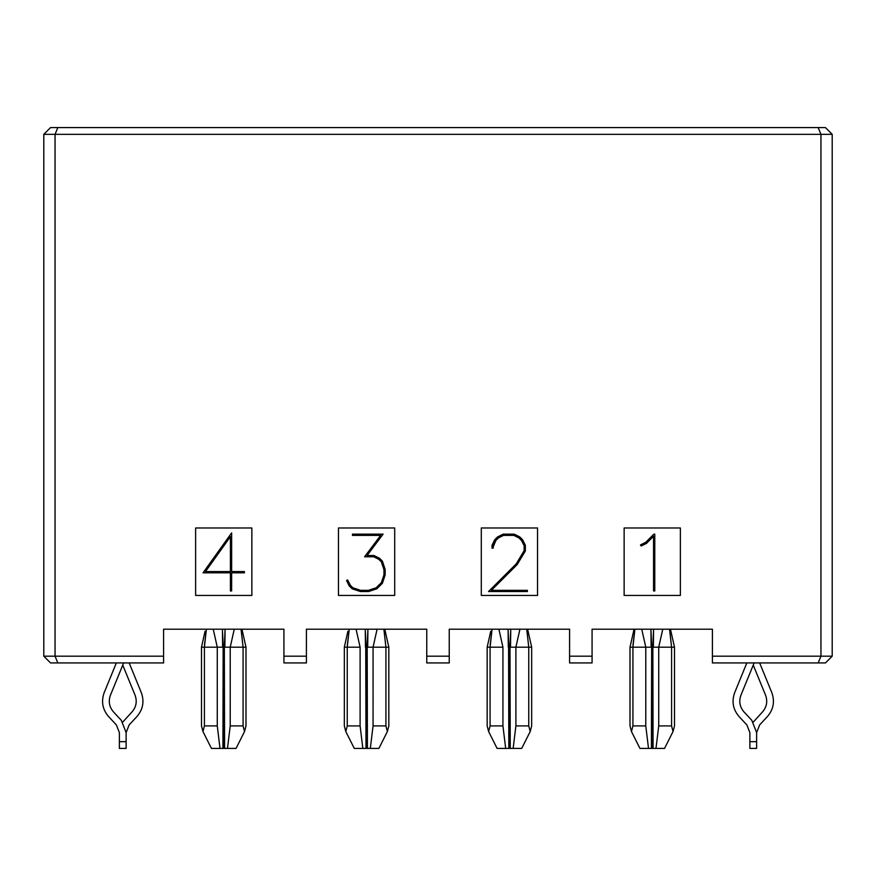 <?xml version="1.0" encoding="UTF-8"?>
<svg xmlns="http://www.w3.org/2000/svg" width="876" height="876" viewBox="0 0 876 876"><rect width="100%" height="100%" fill="white"/><g stroke="black" fill="none" stroke-linecap="round" stroke-linejoin="round"><path stroke-width="1.31" d="M43.8 134.335L50.545 127.589L43.8 134.335L55.046 134.335L57.838 127.589L50.545 127.589L57.838 127.589L55.046 134.335L832.2 134.335L825.455 127.589L818.162 127.589L820.954 134.335L818.162 127.589L57.838 127.589L825.455 127.589L832.2 134.335L820.954 134.335L820.954 656.19L818.162 662.935L825.455 662.935L832.2 656.19L820.954 656.19L832.2 656.19L832.2 134.335L832.2 656.19L825.455 662.935L818.162 662.935L820.954 656.19L712.418 656.19L712.418 662.935L818.162 662.935L712.418 662.935L712.418 629.198L592.077 629.198L592.077 656.19L569.586 656.19L569.586 662.935L592.077 662.935L592.077 656.19L592.077 662.935L569.586 662.935L569.586 629.198L449.246 629.198L449.246 656.19L426.754 656.19L426.754 662.935L449.246 662.935L449.246 656.19L449.246 662.935L426.754 662.935L426.754 629.198L306.414 629.198L306.414 656.19L283.923 656.19L283.923 662.935L306.414 662.935L306.414 656.19L306.414 662.935L283.923 662.935L283.923 629.198L163.582 629.198L163.582 656.19L43.8 656.19L50.545 662.935L57.838 662.935L55.046 656.19L55.046 134.335L43.8 134.335L43.8 656.19L43.8 134.335M50.545 662.935L43.8 656.19L55.046 656.19L57.838 662.935L163.582 662.935L163.582 656.19L163.582 662.935L50.545 662.935M231.647 532.86L203.057 572.816L230.41 572.816L230.41 590.961L231.647 590.961L231.647 572.816L244.415 572.816L244.415 571.579L231.647 571.579L231.647 532.86L231.647 571.579L244.415 571.579L244.415 572.816L231.647 572.816L231.647 590.961L230.41 590.961L230.41 572.816L203.057 572.816L231.647 532.86M230.41 536.659L230.41 571.579L205.477 571.579L230.41 536.659L230.41 571.579L230.41 536.659L205.477 571.579L230.41 571.579L205.477 571.579L230.41 536.659M383.962 574.875L381.356 582.639L376.231 587.763L368.435 590.325L360.551 590.325L352.787 587.763L350.269 585.146L347.641 579.945L346.567 580.547L349.25 585.956L352.163 588.792L360.408 591.552L368.588 591.552L376.833 588.792L382.429 583.23L385.155 574.985L385.155 569.455L382.429 561.209L379.593 558.297L373.997 555.537L367.055 555.537L383.108 534.141L352.459 534.141L352.459 535.378L380.644 535.378L364.591 556.775L373.713 556.775L378.793 559.359L381.356 561.812L383.962 569.718L383.962 574.875L381.356 582.639L376.231 587.763L368.435 590.325L360.551 590.325L352.787 587.763L350.269 585.146L352.787 587.763L360.551 590.325L368.435 590.325L376.231 587.763L381.356 582.639L383.962 574.875L383.962 569.718L383.962 574.875M493.21 546.887L495.838 540.503L498.455 537.919L503.514 535.378L513.862 535.378L519.052 538.006L521.472 540.448L524.122 545.639L524.122 550.675L521.516 555.899L524.122 550.675L524.122 545.639L521.472 540.448L519.052 538.006L513.862 535.378L503.514 535.378L498.455 537.919L495.838 540.503L493.221 545.617L495.838 540.503L498.455 537.919L503.514 535.378L513.862 535.378L519.052 538.006L521.472 540.448L524.122 545.639L524.122 550.675L516.249 563.848L488.512 591.552L527.407 591.552L527.407 590.325L491.392 590.325L517.179 564.571L525.359 550.982L525.359 545.31L522.589 539.715L519.753 536.911L514.19 534.141L503.185 534.141L497.579 536.911L494.743 539.715L492.016 545.31L492.016 548.146L493.21 548.146L493.21 545.617L493.21 548.146L492.016 548.146L492.016 545.31L494.743 539.715L497.579 536.911L503.185 534.141L514.19 534.141L519.753 536.911L522.589 539.715L525.359 545.31L525.359 550.982L517.179 564.571L491.392 590.325L527.407 590.325L527.407 591.552L488.512 591.552L516.249 563.848L521.516 555.899L516.249 563.848M653.551 590.961L654.777 590.961L654.777 534.141L653.923 534.141L645.787 542.255L640.487 544.938L641.122 545.978L646.466 543.394L653.551 536.232L653.551 590.961L653.551 536.232L646.466 543.394L641.122 545.978L640.487 544.938L645.787 542.255L653.923 534.141L654.777 534.141L654.777 590.961L653.551 590.961M55.046 134.335L55.046 656.19L163.582 656.19L163.582 629.198L283.923 629.198L283.923 656.19L306.414 656.19L306.414 629.198L426.754 629.198L426.754 656.19L449.246 656.19L449.246 629.198L569.586 629.198L569.586 656.19L592.077 656.19L592.077 629.198L712.418 629.198L712.418 656.19L820.954 656.19L820.954 134.335L55.046 134.335M680.367 595.45L624.139 595.45L624.139 527.976L680.367 527.976L680.367 595.45L624.139 595.45L680.367 595.45L680.367 527.976L624.139 527.976L624.139 595.45L624.139 527.976L680.367 527.976L680.367 595.45M481.296 595.45L481.296 527.976L537.535 527.976L537.535 595.45L481.296 595.45L481.296 527.976L481.296 595.45L537.535 595.45L537.535 527.976L481.296 527.976L537.535 527.976L537.535 595.45L481.296 595.45M338.465 595.45L338.465 527.976L394.704 527.976L394.704 595.45L338.465 595.45L338.465 527.976L338.465 595.45L394.704 595.45L394.704 527.976L338.465 527.976L394.704 527.976L394.704 595.45L338.465 595.45M195.633 527.976L251.861 527.976L251.861 595.45L195.633 595.45L195.633 527.976L251.861 527.976L195.633 527.976L195.633 595.45L251.861 595.45L251.861 527.976L251.861 595.45L195.633 595.45L195.633 527.976M373.713 556.775L378.793 559.359L381.356 561.812L383.962 569.718L381.356 561.812L378.793 559.359L373.713 556.775L364.591 556.775L380.644 535.378L352.459 535.378L352.459 534.141L383.108 534.141L367.055 555.537L373.997 555.537L379.593 558.297L382.429 561.209L385.155 569.455L385.155 574.985L382.429 583.23L376.833 588.792L368.588 591.552L360.408 591.552L352.163 588.792L349.25 585.956L346.567 580.547L347.641 579.945L350.269 585.146M493.221 545.617L493.21 548.146M632.976 645.251L634.892 629.198L632.921 647.189L645.776 647.189L641.747 629.198L645.776 647.189L651.656 647.189L632.921 647.189L632.921 725.919L645.776 725.919L645.776 647.189L645.776 725.919L648.514 748.411L651.656 748.411L651.656 647.189L651.415 748.411L653.08 748.411L652.85 647.189L658.73 647.189L662.76 629.198L658.73 647.189L671.585 647.189L669.549 629.198M651.415 647.189L653.08 647.189L651.415 647.189M669.625 629.198L671.585 647.189L674.498 647.189L670.808 630.753M651.415 748.411L639.94 748.411L631.465 731.537L639.94 748.411L648.514 748.411L645.776 725.919L632.921 725.919L631.465 731.537L630.008 725.919L631.465 731.537L632.921 725.919L632.921 647.189L629.997 647.189L630.008 725.919L630.008 647.189L634.082 629.198M490.133 645.251L492.06 629.198L490.078 647.189L502.933 647.189L498.904 629.198L502.933 647.189L502.933 725.919L505.682 748.411L510.248 748.411L510.007 647.189L515.898 647.189L519.928 629.198L515.898 647.189L528.754 647.189L526.717 629.198M502.933 647.189L490.078 647.189L490.078 725.919L502.933 725.919L502.933 647.189M508.584 647.189L510.248 647.189L508.584 647.189L508.825 748.411L508.584 647.189M490.735 631.268L487.165 647.189L487.165 725.919L487.165 647.189L490.078 647.189L490.078 725.919L488.622 731.537L490.078 725.919L502.933 725.919L505.682 748.411L497.108 748.411L508.584 748.411M526.794 629.198L528.754 647.189L531.666 647.189L527.965 630.753M347.301 645.251L349.228 629.198L347.246 647.189L360.102 647.189L356.072 629.198L360.102 647.189L360.102 725.919L362.85 748.411L367.416 748.411L367.175 647.189L373.066 647.189L377.096 629.198L373.066 647.189L385.922 647.189L383.885 629.198M360.102 647.189L347.246 647.189L347.246 725.919L360.102 725.919L360.102 647.189M365.752 647.189L367.416 647.189L365.752 647.189L365.993 748.411L365.752 647.189M347.892 631.268L344.334 647.189L344.334 725.919L344.334 647.189L347.246 647.189L347.246 725.919L345.79 731.537L347.246 725.919L360.102 725.919L362.85 748.411L354.276 748.411L365.752 748.411M383.951 629.198L385.922 647.189L388.824 647.189L385.133 630.753M204.469 645.251L206.386 629.198L204.415 647.189L223.161 647.189L217.27 647.189L213.24 629.198L217.27 647.189L217.27 725.919L220.007 748.411L223.15 748.411L223.15 647.189L222.92 748.411L224.584 748.411L224.344 647.189L230.224 647.189L234.253 629.198L230.224 647.189L245.992 647.189L242.302 630.753M222.92 647.189L224.584 647.189L222.92 647.189M205.061 631.268L201.491 647.189L201.502 725.919L201.502 647.189L204.415 647.189L204.415 725.919L217.27 725.919L217.27 647.189L204.415 647.189L204.415 725.919L202.958 731.537L204.415 725.919L217.27 725.919L220.007 748.411L211.444 748.411L224.53 748.411M241.119 629.198L243.079 647.189L241.053 629.198M116.344 662.935L104.178 692.653C101.047 701.435 102.492 709.385 108.525 716.491L116.366 724.934L119.377 732.588L119.377 741.665L126.122 741.665L126.122 732.588L121.315 720.335L113.464 711.892C109.248 706.921 108.23 701.358 110.431 695.215L123.636 662.935L110.431 695.215C108.23 701.358 109.248 706.921 113.464 711.892L121.315 720.335L126.122 732.588L129.133 724.934L136.984 716.491C143.018 709.385 144.463 701.435 141.321 692.653L129.166 662.935L141.321 692.653C144.463 701.435 143.018 709.385 136.984 716.491L129.133 724.934L126.122 732.588L126.122 748.411L126.122 741.665L119.377 741.665L119.377 732.588L116.366 724.934L108.525 716.491C102.492 709.385 101.047 701.435 104.178 692.653L116.344 662.935M122.749 665.092L135.079 695.215C137.269 701.358 136.262 706.921 132.035 711.892L122.749 722.098L132.035 711.892C136.262 706.921 137.269 701.358 135.079 695.215L122.749 665.092M753.25 665.092L765.569 695.215C767.77 701.358 766.752 706.921 762.536 711.892L753.25 722.098L762.536 711.892C766.752 706.921 767.77 701.358 765.569 695.215L753.25 665.092M756.623 732.588L759.634 724.934L767.475 716.491C773.508 709.385 774.953 701.435 771.822 692.653L759.656 662.935L771.822 692.653C774.953 701.435 773.508 709.385 767.475 716.491L759.634 724.934L756.623 732.588L751.805 720.335L743.965 711.892C739.738 706.921 738.731 701.358 740.921 695.215L754.127 662.935L740.921 695.215C738.731 701.358 739.738 706.921 743.965 711.892L751.805 720.335L756.623 732.588L756.623 741.665L756.623 732.588M746.834 662.935L734.679 692.653C731.537 701.435 732.982 709.385 739.015 716.491L746.867 724.934L749.878 732.588L749.878 741.665L756.623 741.665L756.623 748.411L756.623 741.665L749.878 741.665L749.878 732.588L746.867 724.934L739.015 716.491C732.982 709.385 731.537 701.435 734.679 692.653L746.834 662.935M651.47 748.411L655.993 748.411L658.73 725.919L658.73 647.189L652.85 647.189L652.85 748.411L664.555 748.411L655.993 748.411L658.73 725.919L671.585 725.919L671.585 647.189L658.73 647.189L658.73 725.919L671.585 725.919L673.042 731.537L674.498 725.919L674.498 647.189L671.585 647.189L671.585 725.919L673.042 731.537L664.555 748.411L673.042 731.537L674.498 725.919L674.498 647.189M515.898 647.189L515.898 725.919L528.754 725.919L528.754 647.189L510.007 647.189L510.007 748.411L513.15 748.411L515.898 725.919L515.898 647.189M510.248 748.411L521.724 748.411L530.21 731.537L531.666 725.919L531.666 647.189L531.666 725.919L530.21 731.537L528.754 725.919L530.21 731.537L521.724 748.411L513.15 748.411L515.898 725.919L528.754 725.919L528.754 647.189L531.666 647.189M497.108 748.411L488.622 731.537L487.165 725.919L488.622 731.537L497.108 748.411L500.864 748.411M373.066 647.189L373.066 725.919L385.922 725.919L385.922 647.189L367.175 647.189L367.175 748.411L370.318 748.411L373.066 725.919L373.066 647.189M367.416 748.411L378.892 748.411L387.378 731.537L388.824 725.919L388.824 647.189L388.834 725.919L387.378 731.537L385.922 725.919L387.378 731.537L378.892 748.411L370.318 748.411L373.066 725.919L385.922 725.919L385.922 647.189L388.824 647.189M354.276 748.411L345.79 731.537L344.334 725.919L345.79 731.537L354.276 748.411L358.021 748.411M224.584 748.411L227.486 748.411L230.224 725.919L230.224 647.189L224.344 647.189L224.344 748.411L236.06 748.411L227.486 748.411L230.224 725.919L243.079 725.919L244.535 731.537L245.992 725.919L245.992 647.189L245.992 725.919L244.535 731.537L243.079 725.919L243.079 647.189L243.079 725.919L230.224 725.919L230.224 647.189L245.992 647.189M211.444 748.411L202.958 731.537L201.502 725.919L202.958 731.537L211.444 748.411L215.189 748.411M119.377 748.411L119.377 741.665L119.377 748.411L126.122 748.411L119.377 748.411M749.878 748.411L749.878 741.665L749.878 748.411L756.623 748.411L749.878 748.411M660.822 748.411L664.555 748.411M639.94 748.411L643.696 748.411M517.99 748.411L521.724 748.411M510.204 748.411L508.638 748.411M375.147 748.411L378.892 748.411M367.362 748.411L365.796 748.411M232.315 748.411L236.049 748.411M236.06 748.411L244.535 731.537L236.06 748.411M651.711 748.411L651.711 647.189L650.934 629.68L651.131 647.189M653.376 647.189L653.573 629.68L652.795 647.189L652.795 748.411M670.414 629.198L670.928 631.224M633.567 631.268L634.093 629.198M508.879 748.411L508.879 647.189L508.102 629.68L508.288 647.189M510.544 647.189L510.741 629.68L509.963 647.189L509.952 748.411M527.582 629.198L528.097 631.224M366.048 748.411L366.048 647.189L365.259 629.68L365.456 647.189M367.712 647.189L367.898 629.68L367.121 647.189L367.121 748.411M384.75 629.198L385.265 631.224M223.205 748.411L223.205 647.189L222.427 629.68L222.624 647.189M224.869 647.189L225.066 629.68L224.289 647.189L224.289 748.411M241.918 629.198L242.433 631.224"/></g></svg>
